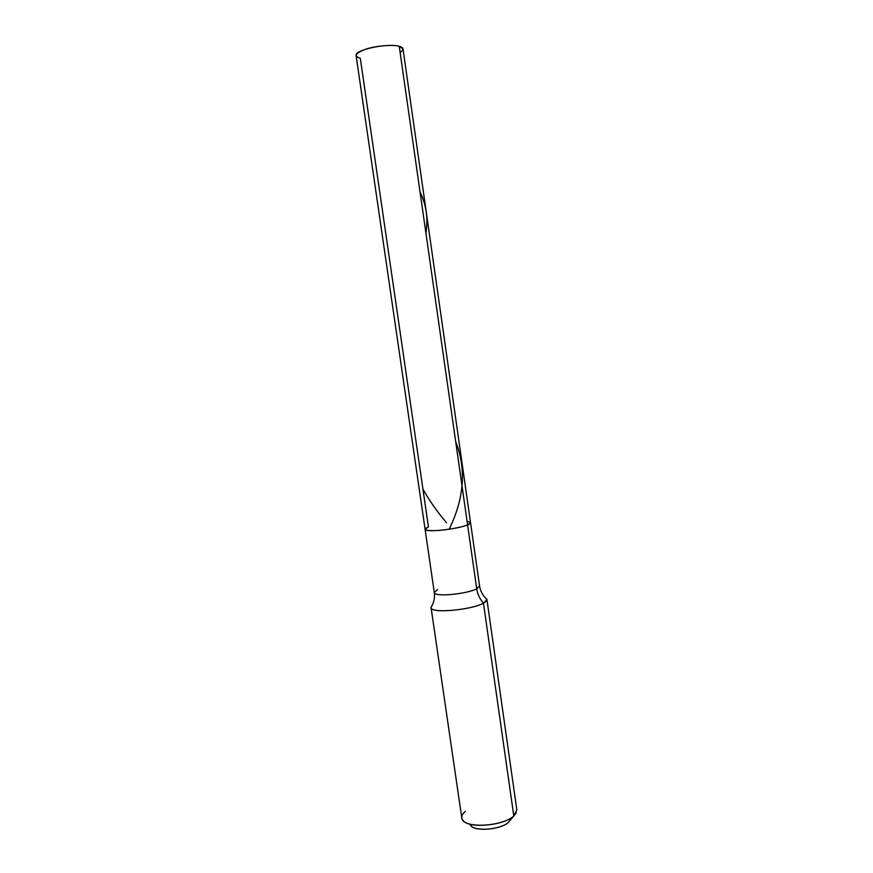 <?xml version="1.0" encoding="UTF-8"?>
<svg xmlns="http://www.w3.org/2000/svg" width="873" height="873" viewBox="0 0 873 873"><rect width="100%" height="100%" fill="white"/><g stroke="black" fill="none" stroke-linecap="round" stroke-linejoin="round"><path stroke-width="1.31" d="M486.818 599.184L485.584 598.06L486.927 599.565L483.467 603.167C471.027 610.227 428.829 613.883 431.076 607.215L431.939 605.786L431.076 607.608C430.629 613.828 471.453 609.987 483.467 603.167C479.801 599.009 477.542 594.229 476.713 588.806C477.542 594.229 479.801 599.009 483.467 603.167C486.119 601.781 487.232 600.449 486.818 599.184L485.224 597.689C482.169 594.415 480.281 590.508 479.572 586.001L476.713 588.806C466.88 594.098 433.946 597.285 434.296 592.527C433.946 597.285 466.88 594.098 476.713 588.806L467.59 524.913L476.713 588.806L479.572 586.001L402.999 48.888L399.245 46.302L467.59 524.913C471.649 523.222 471.485 522.076 467.099 521.465C471.485 522.076 471.649 523.222 467.59 524.913C457.572 529.213 424.551 532.825 425.086 529.278C424.551 532.825 457.572 529.213 467.59 524.913C462.614 527.172 445.536 530.26 436.053 530.598C425.129 530.839 422.587 529.616 428.436 526.932L360.309 58.327C353.543 56.036 355.529 52.947 366.267 49.041C375.641 45.854 393.505 44.392 399.245 46.302L467.59 524.913L470.558 522.72L467.59 524.913C462.614 527.172 445.536 530.26 436.053 530.598C425.129 530.839 422.587 529.616 428.436 526.932L425.086 529.278L356.119 55.643C354.165 49.772 387.787 42.897 399.245 46.302C403.872 47.589 404.166 49.63 400.118 52.413M437.537 589.537L434.296 592.527L425.086 529.278M471.016 825.76C475.545 832.013 501.178 829.383 508.359 822.388L513.793 815.982L483.467 603.167L513.793 815.982C502.532 826.818 462.057 828.957 461.773 817.859L431.076 607.608M510.072 820.369L513.793 815.982C504.147 825.389 469.128 828.99 463.181 820.576C460.791 817.488 461.522 814.411 465.353 811.344M508.359 822.388C500.207 830.234 471.289 832.034 470.023 824.101M516.259 812.927L513.793 815.982L516.849 809.926L486.927 599.565M422.925 489.011C429.101 500.24 436.969 511.491 446.518 522.752M420.044 191.962C426.308 204.773 428.25 218.446 425.904 232.993M455.684 441.542C466.455 469.074 464.283 498.308 449.159 529.234M431.076 607.215C433.925 602.785 434.994 597.885 434.296 592.527"/></g></svg>
